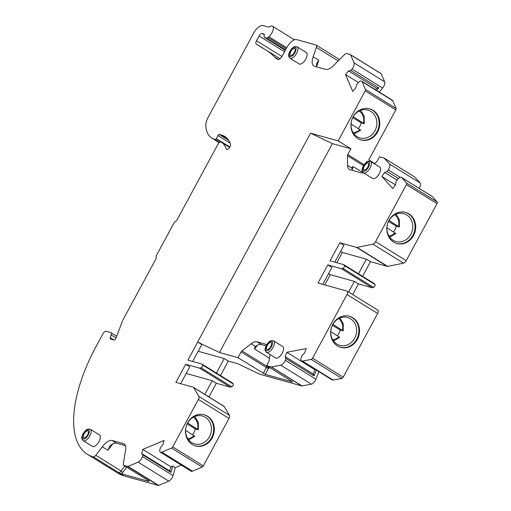 <?xml version="1.0" encoding="UTF-8"?>
<svg xmlns="http://www.w3.org/2000/svg" width="511" height="511" viewBox="0 0 511 511"><rect width="100%" height="100%" fill="white"/><g stroke="black" fill="none" stroke-linecap="round" stroke-linejoin="round"><path stroke-width="0.77" d="M324.792 284.908L330.33 274.669L354.378 281.389L348.611 292.049M312.572 358.166L343.213 377.163A1.686 0.76 121.8 0 1 341.885 378.421L333.121 380.075L302.48 361.085L311.244 359.431A1.686 0.76 -58.2 0 0 312.572 358.166L347.001 294.496A3.366 1.52 -58.2 0 0 347.263 291.213A3.366 1.52 -58.2 0 0 347.078 291.129L318.04 283.024L327.826 264.928L341.437 268.729L372.078 287.719L358.467 283.918L354.378 281.389M328.592 273.596L330.33 274.669M322.78 284.346L331.907 267.464L327.826 264.928M318.851 371.682L315.926 379.219A5.053 2.28 121.8 0 1 311.403 384.176L302.046 385.939A1.686 0.76 121.8 0 1 301.822 385.939L260.093 374.282A3.366 0.39 28.4 0 1 258.534 373.65L238.72 364.171A3.366 0.39 28.4 0 0 237.155 363.532L228.328 361.066L224.24 358.537L216.396 373.049M414.76 177.061A1.686 0.76 121.8 0 1 414.849 177.1A1.686 0.76 121.8 0 1 414.926 177.17L420.17 183.008A5.053 2.28 121.8 0 1 419.186 188.367M374.531 163.82L376.831 161.546A1.348 0.607 -58.2 0 0 377.31 160.895L379.532 156.794L384.119 158.071A1.686 0.76 -58.2 0 1 384.208 158.11A1.686 0.76 -58.2 0 1 384.285 158.18L389.529 164.018A5.053 2.28 121.8 0 1 388.213 169.876L387.095 171.46L384.694 172.469L381.87 176.474L392.78 188.629L395.61 184.631L396.121 181.514L397.239 179.929A5.053 2.28 121.8 0 1 401.474 177.394L432.114 196.384A5.053 2.28 121.8 0 1 432.344 196.575L401.703 177.585L406.609 183.059L437.25 202.049L432.344 196.575M437.25 202.049A1.686 0.76 121.8 0 1 437.046 203.627L406.213 260.648A3.366 1.52 121.8 0 1 403.569 263.178L387.67 266.384A3.366 1.52 121.8 0 1 387.21 266.378L370.475 261.709L362.567 276.33M334.788 262.137L343.916 245.248L339.834 242.719L330.049 260.808L343.66 264.615L374.301 283.605L375.048 284.563A1.686 0.76 121.8 0 1 374.825 286.115A1.686 0.76 121.8 0 1 373.528 287.374L372.078 287.719M358.467 283.918L352.699 294.579M377.718 310.12A3.366 1.52 121.8 0 1 377.904 310.203A3.366 1.52 121.8 0 1 377.642 313.486L343.213 377.163M333.121 380.075A5.053 2.28 121.8 0 1 332.182 379.941L301.541 360.951A5.053 2.28 121.8 0 1 301.394 357.189L302.058 355.477L304.607 352.935L306.281 348.611L286.805 352.283L285.132 356.608L285.949 358.518L285.285 360.229A5.053 2.28 121.8 0 1 280.763 365.186L271.405 366.949A1.686 0.76 -58.2 0 1 271.181 366.949L266.595 365.665L268.812 361.564A1.348 0.607 -58.2 0 0 269.067 360.849L270.07 354.519M275.665 357.981A6.732 3.04 -58.2 0 0 282.238 353.107A6.732 3.04 -58.2 0 0 282.755 346.535L273.564 340.837A6.732 3.04 121.8 0 1 273.046 347.41A6.732 3.04 121.8 0 1 266.474 352.29L275.665 357.981M372.698 178.524A6.732 3.04 -58.2 0 0 379.271 173.651A6.732 3.04 -58.2 0 0 379.788 167.078L370.596 161.38A6.732 3.04 121.8 0 1 370.073 167.953A6.732 3.04 121.8 0 1 363.5 172.833L372.698 178.524M364.1 164.708L347.787 154.597L350.923 148.803L332.393 143.629L219.455 352.501L197.616 342.057L310.554 133.179L332.393 143.629M269.687 367.581L268.428 368.552A1.686 0.965 52.5 0 0 267.227 366.534L241.946 350.865A1.686 0.76 -58.2 0 0 241.115 351.881L237.979 357.674L219.455 352.501M241.946 350.865L251.208 343.769A13.471 6.087 -58.2 0 1 256.969 341.814L266.812 344.561M302.48 361.085A5.053 2.28 121.8 0 1 301.541 360.951M373.528 287.374L342.887 268.384L341.437 268.729M342.887 268.384A1.686 0.76 -58.2 0 0 344.184 267.125A1.686 0.76 -58.2 0 0 344.408 265.573L343.66 264.615M339.834 242.719L356.569 247.388A3.366 1.52 -58.2 0 0 357.029 247.394L372.934 244.181A3.366 1.52 -58.2 0 0 375.572 241.658L406.405 184.637A1.686 0.76 -58.2 0 0 406.609 183.059M347.787 154.597A1.686 0.76 -58.2 0 0 347.448 155.746L347.608 165.475A13.471 6.087 -58.2 0 0 349.294 169.397A13.471 6.087 -58.2 0 0 350.022 169.716L361.373 172.884A13.471 6.087 -58.2 0 0 363.519 172.839C362.152 171.421 361.756 170.118 362.299 168.917C362.81 164.957 367.486 160.837 367.933 161.265L370.596 161.38M352.335 170.361A13.471 6.087 121.8 0 1 351.977 168.202L352.124 167.135L353.21 166.605L363.34 172.884M398.459 178.499L387.095 171.46M397.085 180.147L384.694 172.469M395.431 184.873L381.87 176.474M393.617 242.08A16.16 14.295 -74.4 0 1 388.136 222.196A16.16 14.295 -74.4 0 1 405.6 212.391A16.16 14.295 -74.4 0 1 415.021 231.802A16.16 14.295 -74.4 0 1 396.906 243.523A16.16 14.295 -74.4 0 1 393.617 242.08M396.581 243.434A16.16 14.295 105.6 0 0 414.376 231.624A16.16 14.295 105.6 0 0 405.274 212.308M393.01 240.221A14.48 12.807 105.6 0 0 395.961 241.511A14.48 12.807 105.6 0 0 412.192 231.017A14.48 12.807 105.6 0 0 403.747 213.624A14.48 12.807 105.6 0 0 388.105 222.406A14.48 12.807 105.6 0 0 393.01 240.221M337.464 345.928A16.16 14.295 -74.4 0 1 331.984 326.044A16.16 14.295 -74.4 0 1 349.447 316.245A16.16 14.295 -74.4 0 1 358.869 335.657A16.16 14.295 -74.4 0 1 340.754 347.378A16.16 14.295 -74.4 0 1 337.464 345.928M340.435 347.282A16.16 14.295 105.6 0 0 358.23 335.478A16.16 14.295 105.6 0 0 349.128 316.156M336.864 344.069A14.48 12.807 105.6 0 0 339.809 345.366A14.48 12.807 105.6 0 0 356.039 334.865A14.48 12.807 105.6 0 0 347.595 317.472A14.48 12.807 105.6 0 0 331.952 326.254A14.48 12.807 105.6 0 0 336.864 344.069M315.466 369.587L314.897 369.696L286.805 352.283M314.897 369.696L313.217 374.014L314.041 375.924L316.296 370.098M313.217 374.014L285.132 356.608M314.041 375.924L285.949 358.518M269.482 358.217L254.599 348.994L254.695 347.346L255.596 346.458A13.471 6.087 -58.2 0 1 261.338 344.523L266.103 345.851M267.074 349.492A4.043 1.827 121.8 0 1 266.851 349.396A4.043 1.827 121.8 0 1 267.432 344.995A4.043 1.827 121.8 0 1 271.111 342.523A4.043 1.827 121.8 0 1 270.67 346.694A4.043 1.827 121.8 0 1 267.074 349.492M266.908 349.422A4.043 1.827 121.8 0 1 267.534 345.059A4.043 1.827 121.8 0 1 271.162 342.555M364.107 170.035A4.043 1.827 121.8 0 1 363.883 169.939A4.043 1.827 121.8 0 1 364.464 165.538A4.043 1.827 121.8 0 1 368.144 163.066A4.043 1.827 121.8 0 1 367.703 167.238A4.043 1.827 121.8 0 1 364.107 170.035M363.934 169.965A4.043 1.827 121.8 0 1 364.567 165.602A4.043 1.827 121.8 0 1 368.195 163.105M266.595 365.665L292.611 381.832M267.566 366.272L267.227 366.534A1.686 0.76 -58.2 0 0 266.397 367.55L268.428 368.552L265.292 374.346L237.979 357.674M265.292 374.346L292.541 381.953M192.66 361.462L201.775 344.606L197.789 342.14M197.687 342.076L187.92 360.14L201.839 364.024L202.58 364.982A1.686 0.76 121.8 0 1 202.356 366.54A1.686 0.76 121.8 0 1 201.059 367.799L199.609 368.144L185.691 364.26L175.893 382.381L193.164 387.204A3.366 1.52 121.8 0 1 193.35 387.281A3.366 1.52 121.8 0 1 193.599 387.542L198.856 396.427A3.366 1.52 121.8 0 1 198.351 399.455L172.705 446.876A1.686 0.76 121.8 0 1 171.549 448.09L161.859 452.171A5.053 2.28 -58.2 0 1 160.397 452.197A5.053 2.28 -58.2 0 1 159.994 449.195L160.46 447.54L162.907 444.621L164.082 440.456L142.837 449.399L141.662 453.57L142.888 454.943L170.981 472.349L172.763 466.038L175.311 467.616L173.069 475.581A5.053 2.28 121.8 0 1 168.796 481.138L158.678 485.399A1.686 0.76 121.8 0 1 158.289 485.45L123.988 475.869A109.839 49.618 121.8 0 1 118.009 473.263L87.368 454.273A109.839 49.618 -58.2 0 0 93.302 456.866A109.839 49.618 -58.2 0 0 93.347 456.879L118.68 472.579L93.302 456.866A3.366 1.52 121.8 0 0 95.793 455.295L102.264 446.767A13.471 6.087 121.8 0 1 112.235 440.482L123.362 443.593A13.471 6.087 121.8 0 1 124.096 443.912A13.471 6.087 121.8 0 1 125.61 449.993L123.336 463.809A3.366 1.52 121.8 0 0 123.713 465.336A3.366 1.52 121.8 0 0 123.898 465.412L127.648 466.46A1.686 0.76 121.8 0 0 128.037 466.409L138.155 462.148A5.053 2.28 -58.2 0 0 142.428 456.591L142.888 454.943M310.554 133.179L338.154 140.889L350.923 148.803M374.774 163.584L368.795 159.879L395.821 109.897L365.18 90.907L338.154 140.889M220.477 375.579L228.328 361.066M201.839 364.024L232.479 383.014L233.22 383.972A1.686 0.76 121.8 0 1 232.997 385.53A1.686 0.76 121.8 0 1 231.7 386.789L230.25 387.134L216.332 383.25L212.25 380.714L186.183 373.439M208.929 396.938L216.332 383.25M223.805 406.194A3.366 1.52 121.8 0 1 223.984 406.271A3.366 1.52 121.8 0 1 224.24 406.532L193.599 387.542M160.397 452.197L191.037 471.187A5.053 2.28 121.8 0 0 192.494 471.161L202.19 467.08A1.686 0.76 121.8 0 0 203.346 465.866L228.985 418.445A3.366 1.52 121.8 0 0 229.496 415.417L224.24 406.532M181.252 465.119L175.311 467.616M380.982 73.584A1.686 0.76 121.8 0 1 381.072 73.622A1.686 0.76 121.8 0 1 381.225 73.808L384.687 81.862A5.053 2.28 121.8 0 1 382.611 88.033L379.251 92.057M358.415 82.539L345.519 74.542L352.782 91.456L355.828 87.809L356.774 84.468L357.981 83.025A5.053 2.28 121.8 0 1 361.692 81.172L392.327 100.162A5.053 2.28 121.8 0 1 392.793 100.724L396.102 108.441A1.686 0.76 121.8 0 1 395.821 109.897M357.713 138.513A16.16 14.295 -74.4 0 1 352.226 118.629A16.16 14.295 -74.4 0 1 369.689 108.824A16.16 14.295 -74.4 0 1 379.117 128.242A16.16 14.295 -74.4 0 1 360.996 139.963A16.16 14.295 -74.4 0 1 357.713 138.513M360.677 139.867A16.16 14.295 105.6 0 0 378.472 128.063A16.16 14.295 105.6 0 0 369.37 108.741M357.106 136.654A14.48 12.807 105.6 0 0 360.051 137.951A14.48 12.807 105.6 0 0 376.281 127.45A14.48 12.807 105.6 0 0 367.843 110.057A14.48 12.807 105.6 0 0 352.194 118.839A14.48 12.807 105.6 0 0 357.106 136.654M396.102 108.441L365.461 89.451A1.686 0.76 121.8 0 1 365.18 90.907M365.461 89.451L362.152 81.734A5.053 2.28 121.8 0 0 361.692 81.172M376.696 90.473L378.855 87.892L376.652 88.307L375.476 89.719M376.652 88.307L348.566 70.901L345.519 74.542M378.855 87.892L350.77 70.486L348.566 70.901M350.77 70.486L351.97 69.042A5.053 2.28 121.8 0 0 354.046 62.872L350.584 54.818A1.686 0.76 121.8 0 0 350.431 54.632A1.686 0.76 121.8 0 0 350.342 54.594L346.592 53.546A3.366 1.52 121.8 0 0 344.676 54.453L333.37 65.747A13.471 6.087 121.8 0 1 325.699 69.381L314.565 66.27A13.471 6.087 121.8 0 1 313.837 65.951A13.471 6.087 121.8 0 1 313.122 56.798L316.36 47.37L338.212 60.911M263.689 48.641L256.241 44.023L262.137 47.823A216.172 97.652 121.8 0 1 265.631 49.778A216.172 97.652 121.8 0 1 274.592 57.091A50.506 22.816 121.8 0 0 276.687 58.803A50.506 22.816 121.8 0 0 277.754 59.378A4.714 2.127 121.8 0 0 282.257 55.91L286.722 47.657A10.776 4.867 121.8 0 1 296.648 39.596L315.996 45A3.366 1.52 121.8 0 1 316.181 45.083A3.366 1.52 121.8 0 1 316.36 47.37M316.877 66.915A13.471 6.087 121.8 0 1 316.52 64.865L316.731 63.517L318.762 60.298L316.699 66.302M230.11 143.099L217.916 135.543L216.396 138.641A1.009 0.454 121.8 0 1 215.425 139.477L214.237 139.145A47.14 21.296 121.8 0 1 211.675 138.027A47.14 21.296 121.8 0 1 205.844 125.872A13.471 6.087 121.8 0 1 207.249 118.974L253.673 33.106A10.099 4.561 121.8 0 1 262.986 25.55L268.454 27.077A3.366 1.52 121.8 0 0 269.68 26.744A6.732 3.04 121.8 0 1 272.497 26.233A6.732 3.04 121.8 0 1 272.842 30.864A6.732 3.04 121.8 0 1 268.843 36.715L267.93 37.45A3.366 1.52 121.8 0 1 266.397 38.018L264.736 37.552A3.366 1.52 121.8 0 1 264.551 37.469A3.366 1.52 121.8 0 1 264.219 35.713A3.366 1.52 121.8 0 0 263.887 33.956A3.366 1.52 121.8 0 0 263.708 33.879L262.194 33.458A3.366 1.52 121.8 0 0 259.09 35.974L256.509 40.746A3.366 1.52 121.8 0 0 256.241 44.023M116.706 336.2L111.008 332.667A3.366 1.52 121.8 0 0 110.83 332.591L106.052 331.256A3.366 1.52 121.8 0 0 102.947 333.772L96.145 346.349A111.085 50.18 -58.2 0 0 73.75 416.554A109.839 49.618 -58.2 0 0 87.368 454.273M148.854 480.915A1.686 1.016 9.3 0 1 148.816 480.94A5.053 2.28 -58.2 0 0 148.765 481.4L121.548 473.799L118.68 472.579L123.988 475.869M125.425 445.656L116.597 443.19A13.471 6.087 121.8 0 0 110.957 445.055L109.878 446.129L107.904 450.268L112.72 443.925M148.765 481.4L149.174 481.081L123.898 465.412M172.763 466.038L170.923 466.811L169.748 470.976L170.981 472.349M170.923 466.811L142.837 449.399M169.748 470.976L141.662 453.57M192.277 444.474A16.16 14.295 -74.4 0 1 186.796 424.584A16.16 14.295 -74.4 0 1 204.259 414.785A16.16 14.295 -74.4 0 1 213.681 434.197A16.16 14.295 -74.4 0 1 195.566 445.918A16.16 14.295 -74.4 0 1 192.277 444.474M195.247 445.822A16.16 14.295 105.6 0 0 213.042 434.018A16.16 14.295 105.6 0 0 203.94 414.702M191.676 442.609A14.48 12.807 105.6 0 0 194.621 443.906A14.48 12.807 105.6 0 0 210.851 433.405A14.48 12.807 105.6 0 0 202.413 416.018A14.48 12.807 105.6 0 0 186.764 424.794A14.48 12.807 105.6 0 0 191.676 442.609M230.25 387.134L199.609 368.144M198.179 351.255L224.24 358.537M180.632 383.704L189.779 366.789L185.691 364.26M212.25 380.714L204.847 394.409M340.601 251.38L342.338 252.46L366.387 259.173L370.475 261.709M358.479 273.794L366.387 259.173M342.338 252.46L336.806 262.699M111.008 332.667A3.366 1.52 121.8 0 1 111.2 334.922L110.274 337.675A2.018 0.913 121.8 0 0 110.389 339.029A2.018 0.913 121.8 0 0 110.504 339.08L113.947 340.039A2.018 0.913 121.8 0 0 116.15 337.675L122.493 320.902A3.366 1.52 121.8 0 1 122.87 320.078L155.996 258.815A1.686 0.76 121.8 0 0 156.168 257.205A1.686 0.76 121.8 0 1 156.347 255.596L174.194 222.585A1.686 0.76 121.8 0 1 175.573 221.314A1.686 0.76 121.8 0 0 176.959 220.043L217.795 144.524A3.366 1.52 121.8 0 1 221.065 142.071A49.158 22.209 121.8 0 1 221.301 142.218A49.158 22.209 121.8 0 1 226.258 148.925A3.366 1.52 121.8 0 0 226.603 149.384A3.366 1.52 121.8 0 0 229.33 147.82A3.366 1.52 121.8 0 0 230.487 144.121A55.897 25.25 121.8 0 0 224.846 136.482A55.897 25.25 121.8 0 0 221.806 135.153L219.206 134.431A1.348 0.607 121.8 0 0 217.916 135.543M297.121 46.814L306.313 52.512A6.732 3.04 121.8 0 1 305.789 59.078A6.732 3.04 121.8 0 1 299.216 63.958L290.024 58.26C288.677 56.855 288.274 55.546 288.817 54.351C289.328 50.391 294.004 46.271 294.451 46.699L297.121 46.814A6.732 3.04 121.8 0 1 296.597 53.38A6.732 3.04 121.8 0 1 290.024 58.26M90.332 429.259L99.524 434.957A6.732 3.04 121.8 0 1 99 441.53A6.732 3.04 121.8 0 1 92.791 446.569A6.732 3.04 121.8 0 1 92.427 446.41L83.236 440.712C81.888 439.3 81.485 437.997 82.028 436.803C82.539 432.843 87.215 428.716 87.662 429.144L90.332 429.259A6.732 3.04 121.8 0 1 89.808 435.832A6.732 3.04 121.8 0 1 83.236 440.712M83.849 437.882A4.043 1.827 121.8 0 1 83.632 437.786A4.043 1.827 121.8 0 1 84.206 433.392A4.043 1.827 121.8 0 1 87.886 430.92A4.043 1.827 121.8 0 1 87.445 435.091A4.043 1.827 121.8 0 1 83.849 437.882M83.683 437.818A4.043 1.827 121.8 0 1 84.309 433.456A4.043 1.827 121.8 0 1 87.937 430.952M290.638 55.437A4.043 1.827 121.8 0 1 290.42 55.341A4.043 1.827 121.8 0 1 290.995 50.947A4.043 1.827 121.8 0 1 294.675 48.468A4.043 1.827 121.8 0 1 294.234 52.639A4.043 1.827 121.8 0 1 290.638 55.437M290.472 55.367A4.043 1.827 121.8 0 1 291.098 51.004A4.043 1.827 121.8 0 1 294.726 48.507M358.377 128.51A13.471 11.913 105.6 0 0 361.181 122.844L364.241 123.643L364.209 116.329L360.657 110.37M351.038 123.962L360.555 130.113M361.181 122.844L352.75 117.613M364.056 123.643L353.254 116.693M192.494 434.612A13.471 11.913 105.6 0 0 195.298 428.946L198.357 429.745L198.325 422.444L194.793 416.497M185.589 430.332L194.672 436.222M195.298 428.946L187.16 423.9M198.172 429.745L187.646 422.961M393.502 231.86A13.471 11.913 105.6 0 0 396.306 226.188L399.366 226.986L399.404 219.947L396.166 214.09M386.936 227.785L395.68 233.463M396.306 226.188L388.558 221.384M399.18 226.993L389.043 220.452M337.356 335.708A13.471 11.913 105.6 0 0 340.16 330.036L343.22 330.841L343.251 323.802L340.013 317.938M330.783 331.633L339.534 337.311M340.16 330.036L332.406 325.232M343.034 330.841L332.897 324.3M353.21 166.605L352.136 169.678M384.285 158.18L414.926 177.17M420.17 183.008L389.529 164.018M400.247 177.33L388.213 169.876M437.046 203.627L406.405 184.637M406.213 260.648L375.572 241.658M403.569 263.178L372.934 244.181M387.67 266.384L357.029 247.394M375.048 284.563L344.408 265.573M347.001 294.496L377.642 313.486M311.244 359.431L341.885 378.421M315.926 379.219L285.285 360.229M311.403 384.176L280.763 365.186M302.046 385.939L271.405 366.949M257.365 345.302L254.599 348.994M261.338 344.523L256.969 341.814M255.57 346.477L251.208 343.769M263.261 373.343L266.397 367.55L241.115 351.881M363.493 165.698L347.448 155.746M351.977 168.183L347.608 165.475M271.418 346.605A5.385 2.434 121.8 0 1 265.586 349.671A5.385 2.434 121.8 0 1 269.993 341.514A5.385 2.434 121.8 0 1 271.418 346.605M368.45 167.148A5.385 2.434 121.8 0 1 362.612 170.214A5.385 2.434 121.8 0 1 367.026 162.057A5.385 2.434 121.8 0 1 368.45 167.148M301.822 385.939L271.181 366.949M387.21 266.378L356.569 247.388M392.793 100.724L362.152 81.734M382.611 88.033L351.97 69.042M384.687 81.862L354.046 62.872M381.225 73.808L350.584 54.818M318.762 60.298L313.122 56.798M278.425 59.468L274.592 57.091M286.134 48.737L267.93 37.45M285.521 49.867L266.397 38.018M285.298 50.295L264.736 37.552M264.04 34.084L263.708 33.879M264.302 34.761L262.194 33.458M284.518 51.732L259.09 35.974M281.919 56.491L256.509 40.746M286.665 47.759L268.843 36.715M118.622 472.547A3.366 1.52 -58.2 0 0 121.069 470.963L122.8 472.439A5.053 2.28 -58.2 0 1 121.548 473.799M124.825 466.019L121.069 470.963L95.793 455.295M126.76 467.22L122.8 472.439M148.995 480.998A3.366 1.52 -58.2 0 0 149.174 481.081L123.713 465.336M124.71 444.423L123.362 443.593M116.597 443.19L112.235 440.482M107.904 450.268L102.264 446.767M158.289 485.45L127.648 466.46M158.678 485.399L128.037 466.409M168.796 481.138L138.155 462.148M173.069 475.581L142.428 456.591M192.494 471.161L161.859 452.171M202.19 467.08L171.549 448.09M203.346 465.866L172.705 446.876M228.985 418.445L198.351 399.455M229.496 415.417L198.856 396.427M231.7 386.789L201.059 367.799M233.22 383.972L202.58 364.982M227.165 149.487L226.258 148.925M227.382 138.615L221.806 135.153M228.673 140.295L219.206 134.431M229.861 146.989L216.396 138.641M219.858 142.224L215.425 139.477M116.067 337.937L111.2 334.922M114.113 340.058L110.274 337.675M219.538 142.428L214.237 139.145M88.179 435.027A5.385 2.434 121.8 0 1 82.348 438.093A5.385 2.434 121.8 0 1 86.755 429.936A5.385 2.434 121.8 0 1 88.179 435.027M294.968 52.582A5.385 2.434 121.8 0 1 289.137 55.642A5.385 2.434 121.8 0 1 293.544 47.491A5.385 2.434 121.8 0 1 294.968 52.582M359.98 129.5A11.785 10.424 -74.4 0 1 353.158 132.681M359.233 110.989A11.785 10.424 -74.4 0 1 363.481 123.03M194.091 435.602A11.785 10.424 -74.4 0 1 187.793 438.738M193.426 417.142A11.785 10.424 -74.4 0 1 197.591 429.131M395.105 232.85A11.785 10.424 -74.4 0 1 388.903 235.967M394.85 214.703A11.785 10.424 -74.4 0 1 398.606 226.373M338.953 336.698A11.785 10.424 -74.4 0 1 332.75 339.821M338.704 318.551A11.785 10.424 -74.4 0 1 342.453 330.227M266.474 352.29C265.126 350.878 264.724 349.575 265.266 348.374C265.777 344.414 270.453 340.294 270.9 340.722L273.564 340.837M384.208 158.11L414.849 177.1M347.263 291.213L377.904 310.203M381.072 73.622L350.431 54.632M316.622 63.907L316.75 63.524M316.181 45.083L339.553 59.57M280.015 58.688L265.631 49.778M285.279 50.321L264.551 37.469M294.393 39.801L272.497 26.233M109.897 446.141L110.172 445.777M223.984 406.271L193.35 387.281M229.631 147.379L221.301 142.218M219.206 142.697L211.675 138.027M354.059 133.946L360.747 130.133M188.655 439.939L194.863 436.234M389.701 237.174L395.872 233.482M333.555 341.022L339.726 337.33"/></g></svg>
